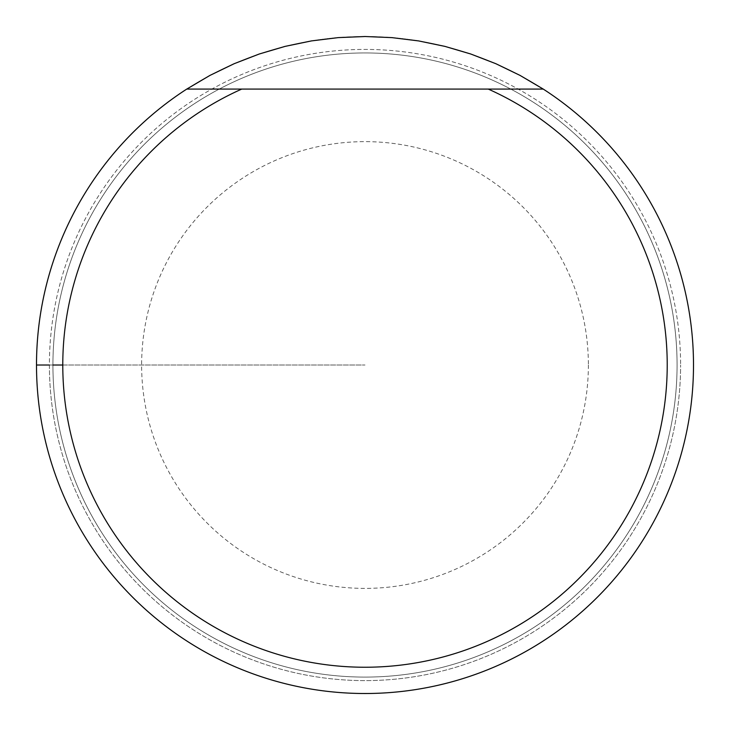 <?xml version="1.0" encoding="UTF-8"?>
<svg xmlns="http://www.w3.org/2000/svg" width="730" height="730" viewBox="0 0 730 730"><rect width="100%" height="100%" fill="white"/><g stroke="black" fill="none" stroke-linecap="round" stroke-linejoin="round"><path stroke-width="0.55" stroke-dasharray="3.65 2.74" d="M693.5 365.018A328.5 328.5 0 0 0 200.75 80.528A328.5 328.5 0 0 0 200.75 649.508A328.5 328.5 0 0 0 693.5 365.018A328.5 328.5 0 0 0 200.75 80.528A328.5 328.5 0 0 0 200.75 649.508A328.5 328.5 0 0 0 693.5 365.018A328.5 328.5 0 0 0 200.75 80.528A328.5 328.5 0 0 0 200.75 649.508A328.5 328.5 0 0 0 693.5 365.018A328.5 328.5 0 0 0 200.75 80.528A328.5 328.5 0 0 0 200.75 649.508A328.5 328.5 0 0 0 693.5 365.018M488.261 89.078L186.761 89.078L209.939 75.418L234.166 63.702L259.26 54.002L285.065 46.392L311.409 40.916L338.118 37.622L365 36.518L391.882 37.622L418.591 40.916L444.935 46.392L470.74 54.002L495.834 63.702L520.061 75.418L543.239 89.078L520.061 75.418L495.834 63.702L470.74 54.002L444.935 46.392L418.591 40.916L391.882 37.622L365 36.518L338.118 37.622L311.409 40.916L285.065 46.392L259.26 54.002L234.166 63.702L209.939 75.418L186.761 89.078A328.5 328.5 0 0 1 669.784 242.46A328.5 328.5 0 0 1 427.415 687.532A328.5 328.5 0 0 1 36.5 365.018L365 365.018L36.5 365.018M677.075 365.018A312.075 312.075 0 0 1 208.963 635.283A312.075 312.075 0 0 1 208.963 94.754A312.075 312.075 0 0 1 677.075 365.018A312.075 312.075 0 0 0 208.963 94.754A312.075 312.075 0 0 0 208.963 635.283A312.075 312.075 0 0 0 677.075 365.018A312.075 312.075 0 0 0 208.963 94.754A312.075 312.075 0 0 0 208.963 635.283A312.075 312.075 0 0 0 677.075 365.018A312.075 312.075 0 0 1 208.963 635.283A312.075 312.075 0 0 1 208.963 94.754A312.075 312.075 0 0 1 677.075 365.018M186.761 89.078L543.239 89.078L186.761 89.078M52.925 365.018L49.403 365.018A315.597 315.597 0 0 1 365 49.421A315.597 315.597 0 0 1 680.597 365.018A315.597 315.597 0 0 0 207.201 91.706A315.597 315.597 0 0 0 207.201 638.33A315.597 315.597 0 0 0 680.597 365.018A315.597 315.597 0 0 1 365 680.615A315.597 315.597 0 0 1 49.403 365.018M588.38 365.018A223.38 223.38 0 0 1 253.31 558.468A223.38 223.38 0 0 1 253.31 171.568A223.38 223.38 0 0 1 588.38 365.018"/><path stroke-width="1.09" d="M241.74 89.078L543.239 89.078L520.061 75.418L495.834 63.702L470.74 54.002L444.935 46.392L418.591 40.916L391.882 37.622L365 36.518L338.118 37.622L311.409 40.916L285.065 46.392L259.26 54.002L234.166 63.702L209.939 75.418L186.761 89.078A328.5 328.5 0 0 0 207.904 653.514A328.5 328.5 0 0 0 693.5 365.018A328.5 328.5 0 0 0 543.239 89.078L488.261 89.078A302.22 302.22 0 0 1 603.08 551.177A302.22 302.22 0 0 1 126.92 551.177A302.22 302.22 0 0 1 241.74 89.078L186.761 89.078A328.5 328.5 0 0 0 36.5 365.018L49.403 365.018M62.78 365.018L52.925 365.018"/></g></svg>
